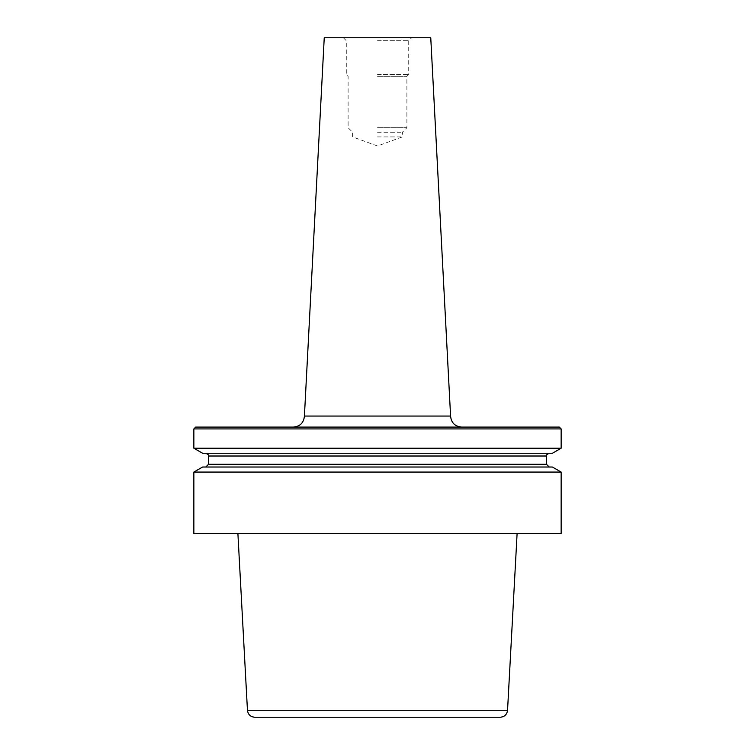 <?xml version="1.0" encoding="UTF-8"?>
<svg xmlns="http://www.w3.org/2000/svg" width="755" height="755" viewBox="0 0 755 755"><rect width="100%" height="100%" fill="white"/><g stroke="black" fill="none" stroke-linecap="round" stroke-linejoin="round"><path stroke-width="0.57" stroke-dasharray="3.77 2.83" d="M561.144 533.606L193.856 533.606M561.144 472.073L193.856 472.073M500.216 717.25L254.784 717.25M561.144 428.925L193.856 428.925M559.313 427.085L195.687 427.085M561.144 448.215L193.856 448.215M552.415 453.255L202.585 453.255M552.415 467.024L202.585 467.024M450.584 416.033L304.416 416.033L450.584 416.062M430.756 37.75L324.244 37.75M377.5 40.685L408.719 40.685L377.5 40.685M377.5 74.481L408.719 74.481L377.5 74.481M377.5 76.312L406.888 76.312L377.5 76.312M377.5 127.737L406.888 127.737L377.5 127.737M377.5 132.238L402.387 132.238L377.5 132.238M377.5 136.919L402.387 136.919L377.5 136.919M377.5 467.024L205.785 467.024L377.5 467.024M507.549 710.276L247.451 710.276M546.46 456.011L208.54 456.011M546.46 464.278L208.54 464.278M343.346 37.75L346.281 40.685L346.281 74.481L348.112 76.312L348.112 127.737L352.613 132.238L352.613 136.919L377.5 145.979L402.387 136.919L402.387 132.238L406.888 127.737L406.888 76.312L408.719 74.481L408.719 40.685L411.654 37.75"/><path stroke-width="1.13" d="M377.5 533.606L561.144 533.606L561.144 472.073L193.856 472.073L193.856 533.606L377.5 533.606M507.549 710.276L247.451 710.276C248.046 714.541 250.49 716.863 254.784 717.25L500.216 717.25C504.51 716.863 506.954 714.541 507.549 710.276L517.099 533.606M561.144 428.925L559.313 427.085L195.687 427.085L193.856 428.925L561.144 428.925L561.144 448.215L193.856 448.215L202.585 453.255L552.415 453.255L561.144 448.215M193.856 472.073L202.585 467.024L552.415 467.024L561.144 472.073M293.402 427.085C300.094 426.433 303.765 422.762 304.416 416.062L450.584 416.062L430.756 37.75L324.244 37.75L304.416 416.062L450.584 416.062C451.235 422.762 454.906 426.433 461.598 427.085M546.46 456.011L546.46 464.278L208.54 464.278L208.54 456.011L546.46 456.011C545.695 455.473 546.62 454.557 549.215 453.255M546.46 464.278L549.215 467.024M208.54 464.278L205.785 467.024M208.54 456.011C209.305 455.473 208.38 454.557 205.785 453.255M193.856 428.925L193.856 448.215M247.451 710.276L237.9 533.606"/></g></svg>
